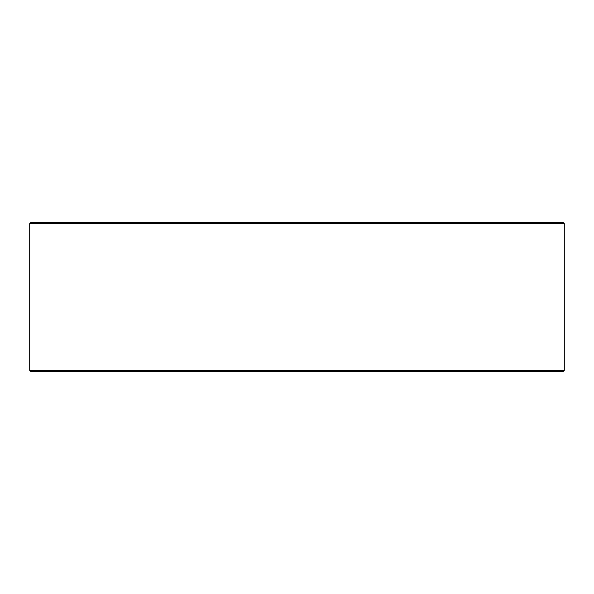 <?xml version="1.0" encoding="UTF-8"?>
<svg xmlns="http://www.w3.org/2000/svg" width="594" height="594" viewBox="0 0 594 594"><rect width="100%" height="100%" fill="white"/><g stroke="black" fill="none" stroke-linecap="round" stroke-linejoin="round"><path stroke-width="0.89" d="M30.985 371.599L563.06 371.599L564.3 370.352L564.3 223.648L563.06 222.401L30.94 222.401L29.7 223.648L29.7 370.352L30.94 371.599L29.737 370.352L29.737 223.648L30.985 222.401M564.3 223.648L29.737 223.648M564.3 370.352L29.737 370.352"/></g></svg>
